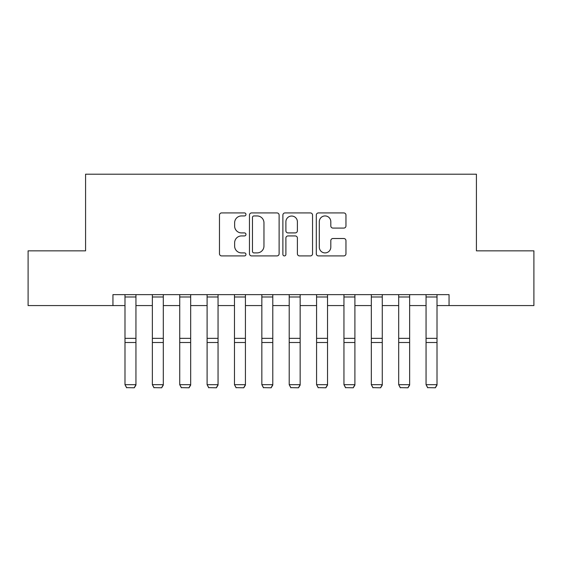 <?xml version="1.0" encoding="UTF-8"?>
<svg xmlns="http://www.w3.org/2000/svg" width="562" height="562" viewBox="0 0 562 562"><rect width="100%" height="100%" fill="white"/><g stroke="black" fill="none" stroke-linecap="round" stroke-linejoin="round"><path stroke-width="0.84" d="M245.966 214.431A1.503 1.503 0 0 0 244.463 212.928L221.625 212.928A2.15 2.15 0 0 0 219.475 215.077L219.475 253.764A2.15 2.15 0 0 0 221.625 255.914L244.463 255.914A1.503 1.503 0 0 0 245.966 254.41A1.503 1.503 0 0 0 244.463 252.907L241.505 252.907A6.877 6.877 0 0 1 234.628 246.03L234.628 242.805A6.877 6.877 0 0 1 241.505 235.928L244.463 235.928A1.503 1.503 0 0 0 245.966 234.417A1.503 1.503 0 0 0 244.463 232.914L241.505 232.914A6.877 6.877 0 0 1 234.628 226.036L234.628 222.812A6.877 6.877 0 0 1 241.505 215.934L244.463 215.934A1.503 1.503 0 0 0 245.966 214.431M343.811 228.081A2.15 2.15 0 0 0 345.96 225.931L345.96 215.077A2.15 2.15 0 0 0 343.811 212.928L318.45 212.928A2.15 2.15 0 0 0 316.301 215.077L316.301 253.764A2.15 2.15 0 0 0 318.45 255.914L343.811 255.914A2.15 2.15 0 0 0 345.96 253.764L345.96 240.655A2.15 2.15 0 0 0 343.811 238.506L332.957 238.506A2.15 2.15 0 0 0 330.807 240.655L330.807 247.154A5.746 5.746 0 0 1 325.061 252.907A5.746 5.746 0 0 1 319.307 247.154L319.307 221.688A5.746 5.746 0 0 1 325.061 215.934A5.746 5.746 0 0 1 330.807 221.688L330.807 225.931A2.15 2.15 0 0 0 332.957 228.081L343.811 228.081M112.948 305.58L28.1 305.58L28.1 250.842L85.579 250.842L85.579 174.206L476.421 174.206L476.421 250.842L533.9 250.842L533.9 305.58L449.052 305.58L449.052 294.636L112.948 294.636L112.948 305.58L124.989 305.58M279.117 215.077A2.15 2.15 0 0 0 276.968 212.928L251.607 212.928A2.15 2.15 0 0 0 249.458 215.077L249.458 253.764A2.15 2.15 0 0 0 251.607 255.914L276.968 255.914A2.15 2.15 0 0 0 279.117 253.764L279.117 215.077M285.032 212.928L310.393 212.928A2.15 2.15 0 0 1 312.542 215.077L312.542 253.764A2.15 2.15 0 0 1 310.393 255.914L299.539 255.914A2.15 2.15 0 0 1 297.389 253.764L297.389 238.077A2.15 2.15 0 0 0 295.24 235.928L288.039 235.928A2.15 2.15 0 0 0 285.889 238.077L285.889 254.41A1.503 1.503 0 0 1 284.386 255.914A1.503 1.503 0 0 1 282.883 254.41L282.883 215.077A2.15 2.15 0 0 1 285.032 212.928M135.941 305.58L152.358 305.58M163.31 305.58L179.728 305.58M190.68 305.58L207.104 305.58M218.049 305.58L234.473 305.58M245.418 305.58L261.843 305.58M272.788 305.58L289.212 305.58M300.157 305.58L316.582 305.58M327.527 305.58L343.951 305.58M354.896 305.58L371.32 305.58M382.272 305.58L398.69 305.58M409.642 305.58L426.059 305.58M437.011 305.58L449.052 305.58M253.975 215.934A1.503 1.503 0 0 0 252.471 217.445L252.471 251.397A1.503 1.503 0 0 0 253.975 252.907L257.087 252.907A6.877 6.877 0 0 0 263.964 246.03L263.964 222.812A6.877 6.877 0 0 0 257.087 215.934L253.975 215.934M297.389 221.793A5.746 5.746 0 0 0 291.636 216.047A5.746 5.746 0 0 0 285.889 221.793L285.889 230.764A2.15 2.15 0 0 0 288.039 232.914L295.24 232.914A2.15 2.15 0 0 0 297.389 230.764L297.389 221.793M135.941 294.636L135.941 385.075L134.297 387.794L126.633 387.632L134.297 387.794M126.633 387.794L124.989 384.675L135.941 384.675L134.297 387.632M124.989 294.636L124.989 384.675L126.633 387.632M163.31 294.636L163.31 385.075L161.666 387.794L154.002 387.632L161.666 387.794M154.002 387.794L152.358 384.675L163.31 384.675L161.666 387.632M152.358 294.636L152.358 384.675L154.002 387.632M190.68 294.636L190.68 385.075L189.036 387.794L181.371 387.632L189.036 387.794M181.371 387.794L179.728 384.675L190.68 384.675L189.036 387.632M179.728 294.636L179.728 384.675L181.371 387.632M218.049 294.636L218.049 385.075L216.405 387.794L208.741 387.632L216.405 387.794M208.741 387.794L207.104 384.675L218.049 384.675L216.405 387.632M207.104 294.636L207.104 384.675L208.741 387.632M245.418 294.636L245.418 385.075L243.775 387.794L236.11 387.632L243.775 387.794M236.11 387.794L234.473 384.675L245.418 384.675L243.775 387.632M234.473 294.636L234.473 384.675L236.11 387.632M272.788 294.636L272.788 385.075L271.144 387.794L263.48 387.632L271.144 387.794M263.48 387.794L261.843 384.675L272.788 384.675L271.144 387.632M261.843 294.636L261.843 384.675L263.48 387.632M300.157 294.636L300.157 385.075L298.52 387.794L290.856 387.632L298.52 387.794M290.856 387.794L289.212 384.675L300.157 384.675L298.52 387.632M289.212 294.636L289.212 384.675L290.856 387.632M327.527 294.636L327.527 385.075L325.89 387.794L318.225 387.632L325.89 387.794M318.225 387.794L316.582 384.675L327.527 384.675L325.89 387.632M316.582 294.636L316.582 384.675L318.225 387.632M354.896 294.636L354.896 385.075L353.259 387.794L345.595 387.632L353.259 387.794M345.595 387.794L343.951 384.675L354.896 384.675L353.259 387.632M343.951 294.636L343.951 384.675L345.595 387.632M382.272 294.636L382.272 385.075L380.629 387.794L372.964 387.632L380.629 387.794M372.964 387.794L371.32 384.675L382.272 384.675L380.629 387.632M371.32 294.636L371.32 384.675L372.964 387.632M409.642 294.636L409.642 385.075L407.998 387.794L400.334 387.632L407.998 387.794M400.334 387.794L398.69 384.675L409.642 384.675L407.998 387.632M398.69 294.636L398.69 384.675L400.334 387.632M437.011 294.636L437.011 385.075L435.367 387.794L427.703 387.632L435.367 387.794M427.703 387.794L426.059 384.675L437.011 384.675L435.367 387.632M426.059 294.636L426.059 384.675L427.703 387.632M135.941 338.352L124.989 338.352M135.941 342.504L124.989 342.504M135.941 296.989L124.989 296.989M163.31 338.352L152.358 338.352M163.31 342.504L152.358 342.504M163.31 296.989L152.358 296.989M190.68 338.352L179.728 338.352M190.68 342.504L179.728 342.504M190.68 296.989L179.728 296.989M218.049 338.352L207.104 338.352M218.049 342.504L207.104 342.504M218.049 296.989L207.104 296.989M245.418 338.352L234.473 338.352M245.418 342.504L234.473 342.504M245.418 296.989L234.473 296.989M272.788 338.352L261.843 338.352M272.788 342.504L261.843 342.504M272.788 296.989L261.843 296.989M300.157 338.352L289.212 338.352M300.157 342.504L289.212 342.504M300.157 296.989L289.212 296.989M327.527 338.352L316.582 338.352M327.527 342.504L316.582 342.504M327.527 296.989L316.582 296.989M354.896 338.352L343.951 338.352M354.896 342.504L343.951 342.504M354.896 296.989L343.951 296.989M382.272 338.352L371.32 338.352M382.272 342.504L371.32 342.504M382.272 296.989L371.32 296.989M409.642 338.352L398.69 338.352M409.642 342.504L398.69 342.504M409.642 296.989L398.69 296.989M437.011 338.352L426.059 338.352M437.011 342.504L426.059 342.504M437.011 296.989L426.059 296.989"/></g></svg>
